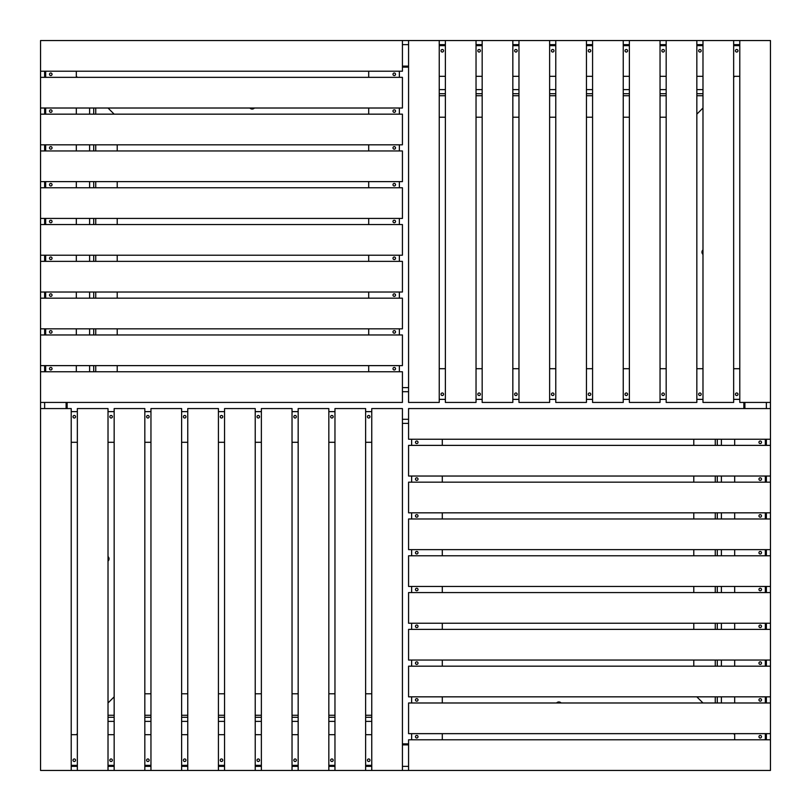 <?xml version="1.0" encoding="UTF-8"?>
<svg xmlns="http://www.w3.org/2000/svg" width="811" height="811" viewBox="0 0 811 811"><rect width="100%" height="100%" fill="white"/><g stroke="black" fill="none" stroke-linecap="round" stroke-linejoin="round"><path stroke-width="1.22" d="M254.441 108.015A3.072 3.072 0 0 1 249.869 108.015M408.572 66.107L402.428 66.107M77.349 77.349L76.325 76.325L77.349 77.349M733.651 77.349L734.675 76.325L733.651 77.349M702.985 93.711L696.842 93.711M666.176 93.711L660.042 93.711M629.377 93.711L623.243 93.711M592.577 93.711L586.444 93.711M555.778 93.711L549.635 93.711M518.969 93.711L512.836 93.711M482.17 93.711L476.037 93.711M445.371 93.711L439.238 93.711M114.158 114.158L108.015 108.015L114.158 114.158M666.176 117.22L660.042 117.22M629.377 117.22L623.243 117.22M592.577 117.22L586.444 117.22M555.778 117.22L549.635 117.22M518.969 117.22L512.836 117.22M482.17 117.22L476.037 117.22M445.371 117.22L439.238 117.22M696.842 114.158L702.985 108.015L696.842 114.158M739.784 40.55L40.55 40.55L40.55 770.45L770.45 770.45L770.45 40.55L739.784 40.55L739.784 402.428L770.45 402.428M108.015 556.559A3.072 3.072 0 0 1 108.015 561.131M66.107 402.428L66.107 408.572M77.349 733.651L76.325 734.675L77.349 733.651M93.711 108.015L93.711 114.158M93.711 144.824L93.711 150.958M93.711 181.623L93.711 187.757M93.711 218.423L93.711 224.556M93.711 255.222L93.711 261.365M93.711 292.031L93.711 298.164M93.711 328.83L93.711 334.963M93.711 365.629L93.711 371.762M114.158 696.842L108.015 702.985L114.158 696.842M117.22 144.824L117.22 150.958M117.22 181.623L117.22 187.757M117.22 218.423L117.22 224.556M117.22 255.222L117.22 261.365M117.22 292.031L117.22 298.164M117.22 328.83L117.22 334.963M117.22 365.629L117.22 371.762M556.559 702.985A3.072 3.072 0 0 1 561.131 702.985M402.428 744.893L408.572 744.893M733.651 733.651L734.675 734.675L733.651 733.651M108.015 717.289L114.158 717.289L108.015 717.289M144.824 717.289L150.958 717.289L144.824 717.289M181.623 717.289L187.757 717.289L181.623 717.289M218.423 717.289L224.556 717.289L218.423 717.289M255.222 717.289L261.365 717.289L255.222 717.289M292.031 717.289L298.164 717.289L292.031 717.289M328.83 717.289L334.963 717.289L328.83 717.289M365.629 717.289L371.762 717.289L365.629 717.289M696.842 696.842L702.985 702.985L696.842 696.842M144.824 693.78L150.958 693.78M181.623 693.78L187.757 693.78M218.423 693.78L224.556 693.78M255.222 693.78L261.365 693.78M292.031 693.78L298.164 693.78M328.83 693.78L334.963 693.78M365.629 693.78L371.762 693.78M702.985 254.441A3.072 3.072 0 0 1 702.985 249.869M744.893 408.572L744.893 402.428M717.289 702.985L717.289 696.842M717.289 666.176L717.289 660.042M717.289 629.377L717.289 623.243M717.289 592.577L717.289 586.444M717.289 555.778L717.289 549.635M717.289 518.969L717.289 512.836M717.289 482.17L717.289 476.037M717.289 445.371L717.289 439.238M693.78 666.176L693.78 660.042M693.78 629.377L693.78 623.243M693.78 592.577L693.78 586.444M693.78 555.778L693.78 549.635M693.78 518.969L693.78 512.836M693.78 482.17L693.78 476.037M693.78 445.371L693.78 439.238M67.131 402.428L67.131 408.572M743.869 402.428L743.869 408.572M408.572 387.607L402.428 387.607M408.572 67.131L402.428 67.131M40.55 71.216L402.428 71.216L402.428 40.55M40.55 108.015L402.428 108.015L402.428 77.349L40.55 77.349M40.55 144.824L402.428 144.824L402.428 114.158L40.55 114.158M40.55 181.623L402.428 181.623L402.428 150.958L40.55 150.958M40.55 218.423L402.428 218.423L402.428 187.757L40.55 187.757M40.55 255.222L402.428 255.222L402.428 224.556L40.55 224.556M40.55 292.031L402.428 292.031L402.428 261.365L40.55 261.365M40.55 328.83L402.428 328.83L402.428 298.164L40.55 298.164M40.55 365.629L402.428 365.629L402.428 334.963L40.55 334.963M40.55 402.428L402.428 402.428L402.428 371.762L40.55 371.762M392.98 111.087A1.277 1.277 0 0 0 394.258 112.364A1.277 1.277 0 0 0 395.535 111.087A1.277 1.277 0 0 0 394.258 109.809A1.277 1.277 0 0 0 392.98 111.087M392.98 147.886A1.277 1.277 0 0 0 394.258 149.163A1.277 1.277 0 0 0 395.535 147.886A1.277 1.277 0 0 0 394.258 146.609A1.277 1.277 0 0 0 392.98 147.886M392.98 184.685A1.277 1.277 0 0 0 394.258 185.972A1.277 1.277 0 0 0 395.535 184.685A1.277 1.277 0 0 0 394.258 183.408A1.277 1.277 0 0 0 392.98 184.685M392.98 74.288A1.277 1.277 0 0 0 394.258 75.565A1.277 1.277 0 0 0 395.535 74.288A1.277 1.277 0 0 0 394.258 73.01A1.277 1.277 0 0 0 392.98 74.288M395.535 295.092A1.277 1.277 0 0 1 394.258 296.37A1.277 1.277 0 0 1 392.98 295.092A1.277 1.277 0 0 1 394.258 293.815A1.277 1.277 0 0 1 395.535 295.092M395.535 331.892A1.277 1.277 0 0 1 394.258 333.179A1.277 1.277 0 0 1 392.98 331.892A1.277 1.277 0 0 1 394.258 330.614A1.277 1.277 0 0 1 395.535 331.892M395.535 368.701A1.277 1.277 0 0 1 394.258 369.978A1.277 1.277 0 0 1 392.98 368.701A1.277 1.277 0 0 1 394.258 367.424A1.277 1.277 0 0 1 395.535 368.701M395.535 258.293A1.277 1.277 0 0 1 394.258 259.571A1.277 1.277 0 0 1 392.98 258.293A1.277 1.277 0 0 1 394.258 257.016A1.277 1.277 0 0 1 395.535 258.293M395.535 221.494A1.277 1.277 0 0 1 394.258 222.772A1.277 1.277 0 0 1 392.98 221.494A1.277 1.277 0 0 1 394.258 220.217A1.277 1.277 0 0 1 395.535 221.494M368.701 371.762L368.701 365.629M368.701 334.963L368.701 328.83M368.701 298.164L368.701 292.031M368.701 261.365L368.701 255.222M368.701 224.556L368.701 218.423M368.701 187.757L368.701 181.623M368.701 150.958L368.701 144.824M368.701 114.158L368.701 108.015M368.701 77.349L368.701 71.216M399.367 371.762L399.367 365.629M399.367 334.963L399.367 328.83M399.367 298.164L399.367 292.031M399.367 261.365L399.367 255.222M399.367 224.556L399.367 218.423M399.367 187.757L399.367 181.623M399.367 150.958L399.367 144.824M399.367 114.158L399.367 108.015M399.367 77.349L399.367 71.216M52.046 331.892A1.277 1.277 0 0 0 50.769 330.614A1.277 1.277 0 0 0 49.491 331.892A1.277 1.277 0 0 0 50.769 333.179A1.277 1.277 0 0 0 52.046 331.892M52.046 295.092A1.277 1.277 0 0 0 50.769 293.815A1.277 1.277 0 0 0 49.491 295.092A1.277 1.277 0 0 0 50.769 296.37A1.277 1.277 0 0 0 52.046 295.092M52.046 258.293A1.277 1.277 0 0 0 50.769 257.016A1.277 1.277 0 0 0 49.491 258.293A1.277 1.277 0 0 0 50.769 259.571A1.277 1.277 0 0 0 52.046 258.293M52.046 368.701A1.277 1.277 0 0 0 50.769 367.424A1.277 1.277 0 0 0 49.491 368.701A1.277 1.277 0 0 0 50.769 369.978A1.277 1.277 0 0 0 52.046 368.701M49.491 147.886A1.277 1.277 0 0 1 50.769 146.609A1.277 1.277 0 0 1 52.046 147.886A1.277 1.277 0 0 1 50.769 149.163A1.277 1.277 0 0 1 49.491 147.886M49.491 111.087A1.277 1.277 0 0 1 50.769 109.809A1.277 1.277 0 0 1 52.046 111.087A1.277 1.277 0 0 1 50.769 112.364A1.277 1.277 0 0 1 49.491 111.087M49.491 74.288A1.277 1.277 0 0 1 50.769 73.01A1.277 1.277 0 0 1 52.046 74.288A1.277 1.277 0 0 1 50.769 75.565A1.277 1.277 0 0 1 49.491 74.288M49.491 184.685A1.277 1.277 0 0 1 50.769 183.408A1.277 1.277 0 0 1 52.046 184.685A1.277 1.277 0 0 1 50.769 185.972A1.277 1.277 0 0 1 49.491 184.685M49.491 221.494A1.277 1.277 0 0 1 50.769 220.217A1.277 1.277 0 0 1 52.046 221.494A1.277 1.277 0 0 1 50.769 222.772A1.277 1.277 0 0 1 49.491 221.494M76.325 71.216L76.325 77.349M76.325 108.015L76.325 114.158M76.325 144.824L76.325 150.958M76.325 181.623L76.325 187.757M76.325 218.423L76.325 224.556M76.325 255.222L76.325 261.365M76.325 292.031L76.325 298.164M76.325 328.83L76.325 334.963M76.325 365.629L76.325 371.762M45.659 71.216L45.659 77.349M45.659 108.015L45.659 114.158M45.659 144.824L45.659 150.958M45.659 181.623L45.659 187.757M45.659 218.423L45.659 224.556M45.659 255.222L45.659 261.365M45.659 292.031L45.659 298.164M45.659 328.83L45.659 334.963M45.659 365.629L45.659 371.762M71.216 770.45L71.216 408.572L40.55 408.572M108.015 770.45L108.015 408.572L77.349 408.572L77.349 770.45M144.824 770.45L144.824 408.572L114.158 408.572L114.158 770.45M181.623 770.45L181.623 408.572L150.958 408.572L150.958 770.45M218.423 770.45L218.423 408.572L187.757 408.572L187.757 770.45M255.222 770.45L255.222 408.572L224.556 408.572L224.556 770.45M292.031 770.45L292.031 408.572L261.365 408.572L261.365 770.45M328.83 770.45L328.83 408.572L298.164 408.572L298.164 770.45M365.629 770.45L365.629 408.572L334.963 408.572L334.963 770.45M402.428 770.45L402.428 408.572L371.762 408.572L371.762 770.45M111.087 418.02A1.277 1.277 0 0 0 112.364 416.742A1.277 1.277 0 0 0 111.087 415.465A1.277 1.277 0 0 0 109.809 416.742A1.277 1.277 0 0 0 111.087 418.02M147.886 418.02A1.277 1.277 0 0 0 149.163 416.742A1.277 1.277 0 0 0 147.886 415.465A1.277 1.277 0 0 0 146.609 416.742A1.277 1.277 0 0 0 147.886 418.02M184.685 418.02A1.277 1.277 0 0 0 185.972 416.742A1.277 1.277 0 0 0 184.685 415.465A1.277 1.277 0 0 0 183.408 416.742A1.277 1.277 0 0 0 184.685 418.02M74.288 418.02A1.277 1.277 0 0 0 75.565 416.742A1.277 1.277 0 0 0 74.288 415.465A1.277 1.277 0 0 0 73.01 416.742A1.277 1.277 0 0 0 74.288 418.02M295.092 415.465A1.277 1.277 0 0 1 296.37 416.742A1.277 1.277 0 0 1 295.092 418.02A1.277 1.277 0 0 1 293.815 416.742A1.277 1.277 0 0 1 295.092 415.465M331.892 415.465A1.277 1.277 0 0 1 333.179 416.742A1.277 1.277 0 0 1 331.892 418.02A1.277 1.277 0 0 1 330.614 416.742A1.277 1.277 0 0 1 331.892 415.465M368.701 415.465A1.277 1.277 0 0 1 369.978 416.742A1.277 1.277 0 0 1 368.701 418.02A1.277 1.277 0 0 1 367.424 416.742A1.277 1.277 0 0 1 368.701 415.465M258.293 415.465A1.277 1.277 0 0 1 259.571 416.742A1.277 1.277 0 0 1 258.293 418.02A1.277 1.277 0 0 1 257.016 416.742A1.277 1.277 0 0 1 258.293 415.465M221.494 415.465A1.277 1.277 0 0 1 222.772 416.742A1.277 1.277 0 0 1 221.494 418.02A1.277 1.277 0 0 1 220.217 416.742A1.277 1.277 0 0 1 221.494 415.465M371.762 442.299L365.629 442.299M334.963 442.299L328.83 442.299M298.164 442.299L292.031 442.299M261.365 442.299L255.222 442.299M224.556 442.299L218.423 442.299M187.757 442.299L181.623 442.299M150.958 442.299L144.824 442.299M114.158 442.299L108.015 442.299M77.349 442.299L71.216 442.299M371.762 411.633L365.629 411.633M334.963 411.633L328.83 411.633M298.164 411.633L292.031 411.633M261.365 411.633L255.222 411.633M224.556 411.633L218.423 411.633M187.757 411.633L181.623 411.633M150.958 411.633L144.824 411.633M114.158 411.633L108.015 411.633M77.349 411.633L71.216 411.633M331.892 758.954A1.277 1.277 0 0 0 330.614 760.231A1.277 1.277 0 0 0 331.892 761.509A1.277 1.277 0 0 0 333.179 760.231A1.277 1.277 0 0 0 331.892 758.954M295.092 758.954A1.277 1.277 0 0 0 293.815 760.231A1.277 1.277 0 0 0 295.092 761.509A1.277 1.277 0 0 0 296.37 760.231A1.277 1.277 0 0 0 295.092 758.954M258.293 758.954A1.277 1.277 0 0 0 257.016 760.231A1.277 1.277 0 0 0 258.293 761.509A1.277 1.277 0 0 0 259.571 760.231A1.277 1.277 0 0 0 258.293 758.954M368.701 758.954A1.277 1.277 0 0 0 367.424 760.231A1.277 1.277 0 0 0 368.701 761.509A1.277 1.277 0 0 0 369.978 760.231A1.277 1.277 0 0 0 368.701 758.954M147.886 761.509A1.277 1.277 0 0 1 146.609 760.231A1.277 1.277 0 0 1 147.886 758.954A1.277 1.277 0 0 1 149.163 760.231A1.277 1.277 0 0 1 147.886 761.509M111.087 761.509A1.277 1.277 0 0 1 109.809 760.231A1.277 1.277 0 0 1 111.087 758.954A1.277 1.277 0 0 1 112.364 760.231A1.277 1.277 0 0 1 111.087 761.509M74.288 761.509A1.277 1.277 0 0 1 73.01 760.231A1.277 1.277 0 0 1 74.288 758.954A1.277 1.277 0 0 1 75.565 760.231A1.277 1.277 0 0 1 74.288 761.509M184.685 761.509A1.277 1.277 0 0 1 183.408 760.231A1.277 1.277 0 0 1 184.685 758.954A1.277 1.277 0 0 1 185.972 760.231A1.277 1.277 0 0 1 184.685 761.509M221.494 761.509A1.277 1.277 0 0 1 220.217 760.231A1.277 1.277 0 0 1 221.494 758.954A1.277 1.277 0 0 1 222.772 760.231A1.277 1.277 0 0 1 221.494 761.509M71.216 734.675L77.349 734.675M108.015 734.675L114.158 734.675M144.824 734.675L150.958 734.675M181.623 734.675L187.757 734.675M218.423 734.675L224.556 734.675M255.222 734.675L261.365 734.675M292.031 734.675L298.164 734.675M328.83 734.675L334.963 734.675M365.629 734.675L371.762 734.675M71.216 765.341L77.349 765.341M108.015 765.341L114.158 765.341M144.824 765.341L150.958 765.341M181.623 765.341L187.757 765.341M218.423 765.341L224.556 765.341M255.222 765.341L261.365 765.341M292.031 765.341L298.164 765.341M328.83 765.341L334.963 765.341M365.629 765.341L371.762 765.341M770.45 739.784L408.572 739.784L408.572 770.45M770.45 702.985L408.572 702.985L408.572 733.651L770.45 733.651M770.45 666.176L408.572 666.176L408.572 696.842L770.45 696.842M770.45 629.377L408.572 629.377L408.572 660.042L770.45 660.042M770.45 592.577L408.572 592.577L408.572 623.243L770.45 623.243M770.45 555.778L408.572 555.778L408.572 586.444L770.45 586.444M770.45 518.969L408.572 518.969L408.572 549.635L770.45 549.635M770.45 482.17L408.572 482.17L408.572 512.836L770.45 512.836M770.45 445.371L408.572 445.371L408.572 476.037L770.45 476.037M770.45 408.572L408.572 408.572L408.572 439.238L770.45 439.238M418.02 699.913A1.277 1.277 0 0 0 416.742 698.636A1.277 1.277 0 0 0 415.465 699.913A1.277 1.277 0 0 0 416.742 701.191A1.277 1.277 0 0 0 418.02 699.913M418.02 663.114A1.277 1.277 0 0 0 416.742 661.837A1.277 1.277 0 0 0 415.465 663.114A1.277 1.277 0 0 0 416.742 664.391A1.277 1.277 0 0 0 418.02 663.114M418.02 626.315A1.277 1.277 0 0 0 416.742 625.028A1.277 1.277 0 0 0 415.465 626.315A1.277 1.277 0 0 0 416.742 627.592A1.277 1.277 0 0 0 418.02 626.315M418.02 736.712A1.277 1.277 0 0 0 416.742 735.435A1.277 1.277 0 0 0 415.465 736.712A1.277 1.277 0 0 0 416.742 737.99A1.277 1.277 0 0 0 418.02 736.712M415.465 515.908A1.277 1.277 0 0 1 416.742 514.63A1.277 1.277 0 0 1 418.02 515.908A1.277 1.277 0 0 1 416.742 517.185A1.277 1.277 0 0 1 415.465 515.908M415.465 479.108A1.277 1.277 0 0 1 416.742 477.821A1.277 1.277 0 0 1 418.02 479.108A1.277 1.277 0 0 1 416.742 480.386A1.277 1.277 0 0 1 415.465 479.108M415.465 442.299A1.277 1.277 0 0 1 416.742 441.022A1.277 1.277 0 0 1 418.02 442.299A1.277 1.277 0 0 1 416.742 443.576A1.277 1.277 0 0 1 415.465 442.299M415.465 552.707A1.277 1.277 0 0 1 416.742 551.429A1.277 1.277 0 0 1 418.02 552.707A1.277 1.277 0 0 1 416.742 553.984A1.277 1.277 0 0 1 415.465 552.707M415.465 589.506A1.277 1.277 0 0 1 416.742 588.228A1.277 1.277 0 0 1 418.02 589.506A1.277 1.277 0 0 1 416.742 590.783A1.277 1.277 0 0 1 415.465 589.506M442.299 439.238L442.299 445.371M442.299 476.037L442.299 482.17M442.299 512.836L442.299 518.969M442.299 549.635L442.299 555.778M442.299 586.444L442.299 592.577M442.299 623.243L442.299 629.377M442.299 660.042L442.299 666.176M442.299 696.842L442.299 702.985M442.299 733.651L442.299 739.784M411.633 439.238L411.633 445.371M411.633 476.037L411.633 482.17M411.633 512.836L411.633 518.969M411.633 549.635L411.633 555.778M411.633 586.444L411.633 592.577M411.633 623.243L411.633 629.377M411.633 660.042L411.633 666.176M411.633 696.842L411.633 702.985M411.633 733.651L411.633 739.784M758.954 479.108A1.277 1.277 0 0 0 760.231 480.386A1.277 1.277 0 0 0 761.509 479.108A1.277 1.277 0 0 0 760.231 477.821A1.277 1.277 0 0 0 758.954 479.108M758.954 515.908A1.277 1.277 0 0 0 760.231 517.185A1.277 1.277 0 0 0 761.509 515.908A1.277 1.277 0 0 0 760.231 514.63A1.277 1.277 0 0 0 758.954 515.908M758.954 552.707A1.277 1.277 0 0 0 760.231 553.984A1.277 1.277 0 0 0 761.509 552.707A1.277 1.277 0 0 0 760.231 551.429A1.277 1.277 0 0 0 758.954 552.707M758.954 442.299A1.277 1.277 0 0 0 760.231 443.576A1.277 1.277 0 0 0 761.509 442.299A1.277 1.277 0 0 0 760.231 441.022A1.277 1.277 0 0 0 758.954 442.299M761.509 663.114A1.277 1.277 0 0 1 760.231 664.391A1.277 1.277 0 0 1 758.954 663.114A1.277 1.277 0 0 1 760.231 661.837A1.277 1.277 0 0 1 761.509 663.114M761.509 699.913A1.277 1.277 0 0 1 760.231 701.191A1.277 1.277 0 0 1 758.954 699.913A1.277 1.277 0 0 1 760.231 698.636A1.277 1.277 0 0 1 761.509 699.913M761.509 736.712A1.277 1.277 0 0 1 760.231 737.99A1.277 1.277 0 0 1 758.954 736.712A1.277 1.277 0 0 1 760.231 735.435A1.277 1.277 0 0 1 761.509 736.712M761.509 626.315A1.277 1.277 0 0 1 760.231 627.592A1.277 1.277 0 0 1 758.954 626.315A1.277 1.277 0 0 1 760.231 625.028A1.277 1.277 0 0 1 761.509 626.315M761.509 589.506A1.277 1.277 0 0 1 760.231 590.783A1.277 1.277 0 0 1 758.954 589.506A1.277 1.277 0 0 1 760.231 588.228A1.277 1.277 0 0 1 761.509 589.506M734.675 739.784L734.675 733.651M734.675 702.985L734.675 696.842M734.675 666.176L734.675 660.042M734.675 629.377L734.675 623.243M734.675 592.577L734.675 586.444M734.675 555.778L734.675 549.635M734.675 518.969L734.675 512.836M734.675 482.17L734.675 476.037M734.675 445.371L734.675 439.238M765.341 739.784L765.341 733.651M765.341 702.985L765.341 696.842M765.341 666.176L765.341 660.042M765.341 629.377L765.341 623.243M765.341 592.577L765.341 586.444M765.341 555.778L765.341 549.635M765.341 518.969L765.341 512.836M765.341 482.17L765.341 476.037M765.341 445.371L765.341 439.238M702.985 40.55L702.985 402.428L733.651 402.428L733.651 40.55M666.176 40.55L666.176 402.428L696.842 402.428L696.842 40.55M629.377 40.55L629.377 402.428L660.042 402.428L660.042 40.55M592.577 40.55L592.577 402.428L623.243 402.428L623.243 40.55M555.778 40.55L555.778 402.428L586.444 402.428L586.444 40.55M518.969 40.55L518.969 402.428L549.635 402.428L549.635 40.55M482.17 40.55L482.17 402.428L512.836 402.428L512.836 40.55M445.371 40.55L445.371 402.428L476.037 402.428L476.037 40.55M408.572 40.55L408.572 402.428L439.238 402.428L439.238 40.55M699.913 392.98A1.277 1.277 0 0 0 698.636 394.258A1.277 1.277 0 0 0 699.913 395.535A1.277 1.277 0 0 0 701.191 394.258A1.277 1.277 0 0 0 699.913 392.98M663.114 392.98A1.277 1.277 0 0 0 661.837 394.258A1.277 1.277 0 0 0 663.114 395.535A1.277 1.277 0 0 0 664.391 394.258A1.277 1.277 0 0 0 663.114 392.98M626.315 392.98A1.277 1.277 0 0 0 625.028 394.258A1.277 1.277 0 0 0 626.315 395.535A1.277 1.277 0 0 0 627.592 394.258A1.277 1.277 0 0 0 626.315 392.98M736.712 392.98A1.277 1.277 0 0 0 735.435 394.258A1.277 1.277 0 0 0 736.712 395.535A1.277 1.277 0 0 0 737.99 394.258A1.277 1.277 0 0 0 736.712 392.98M515.908 395.535A1.277 1.277 0 0 1 514.63 394.258A1.277 1.277 0 0 1 515.908 392.98A1.277 1.277 0 0 1 517.185 394.258A1.277 1.277 0 0 1 515.908 395.535M479.108 395.535A1.277 1.277 0 0 1 477.821 394.258A1.277 1.277 0 0 1 479.108 392.98A1.277 1.277 0 0 1 480.386 394.258A1.277 1.277 0 0 1 479.108 395.535M442.299 395.535A1.277 1.277 0 0 1 441.022 394.258A1.277 1.277 0 0 1 442.299 392.98A1.277 1.277 0 0 1 443.576 394.258A1.277 1.277 0 0 1 442.299 395.535M552.707 395.535A1.277 1.277 0 0 1 551.429 394.258A1.277 1.277 0 0 1 552.707 392.98A1.277 1.277 0 0 1 553.984 394.258A1.277 1.277 0 0 1 552.707 395.535M589.506 395.535A1.277 1.277 0 0 1 588.228 394.258A1.277 1.277 0 0 1 589.506 392.98A1.277 1.277 0 0 1 590.783 394.258A1.277 1.277 0 0 1 589.506 395.535M439.238 368.701L445.371 368.701M476.037 368.701L482.17 368.701M512.836 368.701L518.969 368.701M549.635 368.701L555.778 368.701M586.444 368.701L592.577 368.701M623.243 368.701L629.377 368.701M660.042 368.701L666.176 368.701M696.842 368.701L702.985 368.701M733.651 368.701L739.784 368.701M439.238 399.367L445.371 399.367M476.037 399.367L482.17 399.367M512.836 399.367L518.969 399.367M549.635 399.367L555.778 399.367M586.444 399.367L592.577 399.367M623.243 399.367L629.377 399.367M660.042 399.367L666.176 399.367M696.842 399.367L702.985 399.367M733.651 399.367L739.784 399.367M479.108 52.046A1.277 1.277 0 0 0 480.386 50.769A1.277 1.277 0 0 0 479.108 49.491A1.277 1.277 0 0 0 477.821 50.769A1.277 1.277 0 0 0 479.108 52.046M515.908 52.046A1.277 1.277 0 0 0 517.185 50.769A1.277 1.277 0 0 0 515.908 49.491A1.277 1.277 0 0 0 514.63 50.769A1.277 1.277 0 0 0 515.908 52.046M552.707 52.046A1.277 1.277 0 0 0 553.984 50.769A1.277 1.277 0 0 0 552.707 49.491A1.277 1.277 0 0 0 551.429 50.769A1.277 1.277 0 0 0 552.707 52.046M442.299 52.046A1.277 1.277 0 0 0 443.576 50.769A1.277 1.277 0 0 0 442.299 49.491A1.277 1.277 0 0 0 441.022 50.769A1.277 1.277 0 0 0 442.299 52.046M663.114 49.491A1.277 1.277 0 0 1 664.391 50.769A1.277 1.277 0 0 1 663.114 52.046A1.277 1.277 0 0 1 661.837 50.769A1.277 1.277 0 0 1 663.114 49.491M699.913 49.491A1.277 1.277 0 0 1 701.191 50.769A1.277 1.277 0 0 1 699.913 52.046A1.277 1.277 0 0 1 698.636 50.769A1.277 1.277 0 0 1 699.913 49.491M736.712 49.491A1.277 1.277 0 0 1 737.99 50.769A1.277 1.277 0 0 1 736.712 52.046A1.277 1.277 0 0 1 735.435 50.769A1.277 1.277 0 0 1 736.712 49.491M626.315 49.491A1.277 1.277 0 0 1 627.592 50.769A1.277 1.277 0 0 1 626.315 52.046A1.277 1.277 0 0 1 625.028 50.769A1.277 1.277 0 0 1 626.315 49.491M589.506 49.491A1.277 1.277 0 0 1 590.783 50.769A1.277 1.277 0 0 1 589.506 52.046A1.277 1.277 0 0 1 588.228 50.769A1.277 1.277 0 0 1 589.506 49.491M739.784 76.325L733.651 76.325M702.985 76.325L696.842 76.325M666.176 76.325L660.042 76.325M629.377 76.325L623.243 76.325M592.577 76.325L586.444 76.325M555.778 76.325L549.635 76.325M518.969 76.325L512.836 76.325M482.17 76.325L476.037 76.325M445.371 76.325L439.238 76.325M739.784 45.659L733.651 45.659M702.985 45.659L696.842 45.659M666.176 45.659L660.042 45.659M629.377 45.659L623.243 45.659M592.577 45.659L586.444 45.659M555.778 45.659L549.635 45.659M518.969 45.659L512.836 45.659M482.17 45.659L476.037 45.659M445.371 45.659L439.238 45.659M402.428 423.393L408.572 423.393M402.428 743.869L408.572 743.869M739.784 44.635L733.651 44.635M702.985 44.635L696.842 44.635M666.176 44.635L660.042 44.635M629.377 44.635L623.243 44.635M592.577 44.635L586.444 44.635M555.778 44.635L549.635 44.635M518.969 44.635L512.836 44.635M482.17 44.635L476.037 44.635M445.371 44.635L439.238 44.635M408.572 44.635L402.428 44.635M702.985 89.615L696.842 89.615M666.176 89.615L660.042 89.615M629.377 89.615L623.243 89.615M592.577 89.615L586.444 89.615M555.778 89.615L549.635 89.615M518.969 89.615L512.836 89.615M482.17 89.615L476.037 89.615M445.371 89.615L439.238 89.615M702.985 95.749L696.842 95.749M666.176 95.749L660.042 95.749M629.377 95.749L623.243 95.749M592.577 95.749L586.444 95.749M555.778 95.749L549.635 95.749M518.969 95.749L512.836 95.749M482.17 95.749L476.037 95.749M445.371 95.749L439.238 95.749M44.635 71.216L44.635 77.349M44.635 108.015L44.635 114.158M44.635 144.824L44.635 150.958M44.635 181.623L44.635 187.757M44.635 218.423L44.635 224.556M44.635 255.222L44.635 261.365M44.635 292.031L44.635 298.164M44.635 328.83L44.635 334.963M44.635 365.629L44.635 371.762M44.635 402.428L44.635 408.572M89.615 108.015L89.615 114.158M89.615 144.824L89.615 150.958M89.615 181.623L89.615 187.757M89.615 218.423L89.615 224.556M89.615 255.222L89.615 261.365M89.615 292.031L89.615 298.164M89.615 328.83L89.615 334.963M89.615 365.629L89.615 371.762M95.749 108.015L95.749 114.158M95.749 144.824L95.749 150.958M95.749 181.623L95.749 187.757M95.749 218.423L95.749 224.556M95.749 255.222L95.749 261.365M95.749 292.031L95.749 298.164M95.749 328.83L95.749 334.963M95.749 365.629L95.749 371.762M71.216 766.365L77.349 766.365M108.015 766.365L114.158 766.365M144.824 766.365L150.958 766.365M181.623 766.365L187.757 766.365M218.423 766.365L224.556 766.365M255.222 766.365L261.365 766.365M292.031 766.365L298.164 766.365M328.83 766.365L334.963 766.365M365.629 766.365L371.762 766.365M402.428 766.365L408.572 766.365M108.015 721.385L114.158 721.385M144.824 721.385L150.958 721.385M181.623 721.385L187.757 721.385M218.423 721.385L224.556 721.385M255.222 721.385L261.365 721.385M292.031 721.385L298.164 721.385M328.83 721.385L334.963 721.385M365.629 721.385L371.762 721.385M108.015 715.251L114.158 715.251M144.824 715.251L150.958 715.251M181.623 715.251L187.757 715.251M218.423 715.251L224.556 715.251M255.222 715.251L261.365 715.251M292.031 715.251L298.164 715.251M328.83 715.251L334.963 715.251M365.629 715.251L371.762 715.251M766.365 739.784L766.365 733.651M766.365 702.985L766.365 696.842M766.365 666.176L766.365 660.042M766.365 629.377L766.365 623.243M766.365 592.577L766.365 586.444M766.365 555.778L766.365 549.635M766.365 518.969L766.365 512.836M766.365 482.17L766.365 476.037M766.365 445.371L766.365 439.238M766.365 408.572L766.365 402.428M721.385 702.985L721.385 696.842M721.385 666.176L721.385 660.042M721.385 629.377L721.385 623.243M721.385 592.577L721.385 586.444M721.385 555.778L721.385 549.635M721.385 518.969L721.385 512.836M721.385 482.17L721.385 476.037M721.385 445.371L721.385 439.238M715.251 702.985L715.251 696.842M715.251 666.176L715.251 660.042M715.251 629.377L715.251 623.243M715.251 592.577L715.251 586.444M715.251 555.778L715.251 549.635M715.251 518.969L715.251 512.836M715.251 482.17L715.251 476.037M715.251 445.371L715.251 439.238M408.572 391.703L402.428 391.703M408.572 419.297L402.428 419.297"/></g></svg>
